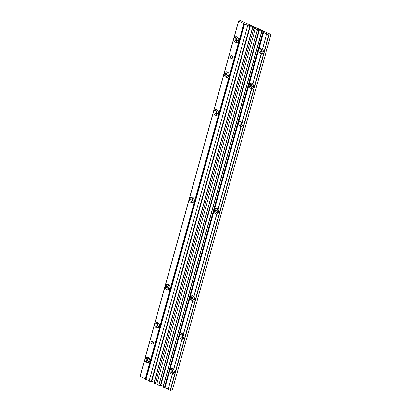 <?xml version="1.0" encoding="UTF-8"?>
<svg xmlns="http://www.w3.org/2000/svg" width="411" height="411" viewBox="0 0 411 411"><rect width="100%" height="100%" fill="white"/><g stroke="black" fill="none" stroke-linecap="round" stroke-linejoin="round"><path stroke-width="0.62" d="M218.123 208.865A2.851 2.415 75.3 0 0 216.119 208.387A2.851 2.415 75.3 0 0 214.398 210.915A2.851 2.415 75.3 0 0 216.114 213.766A2.851 2.415 75.3 0 0 217.023 213.967L216.684 214.059A2.851 2.415 75.3 0 0 216.946 214.044L216.803 214.085A2.851 2.415 75.3 0 0 217.08 214.028A2.851 2.415 75.3 0 0 218.087 209.451L241.17 126.711A2.851 2.415 75.3 0 1 240.903 126.727L218.036 209.184A2.851 2.415 75.3 0 1 218.133 209.286M193.905 296.197A2.851 2.415 75.3 0 0 191.896 295.72A2.851 2.415 75.3 0 0 190.175 298.247A2.851 2.415 75.3 0 0 191.896 301.099A2.851 2.415 75.3 0 0 192.805 301.304L192.461 301.391A2.851 2.415 75.3 0 0 192.728 301.376L192.584 301.417A2.851 2.415 75.3 0 0 192.862 301.366A2.851 2.415 75.3 0 0 193.869 296.783L216.803 214.085M242.341 121.533A2.851 2.415 75.3 0 0 240.337 121.055A2.851 2.415 75.3 0 0 238.616 123.577A2.851 2.415 75.3 0 0 240.337 126.429A2.851 2.415 75.3 0 0 241.242 126.634L240.903 126.727M193.91 296.624A2.851 2.415 75.3 0 0 193.812 296.516L216.684 214.059M241.021 126.747A2.851 2.415 75.3 0 0 241.298 126.696A2.851 2.415 75.3 0 0 242.305 122.113L251.707 88.719A2.851 2.415 75.3 0 1 251.44 88.735L242.254 121.851A2.851 2.415 75.3 0 1 242.351 121.954M252.878 83.541A2.851 2.415 75.3 0 0 250.874 83.063A2.851 2.415 75.3 0 0 249.153 85.591A2.851 2.415 75.3 0 0 250.869 88.442A2.851 2.415 75.3 0 0 251.779 88.642L251.44 88.735M183.368 334.189A2.851 2.415 75.3 0 0 181.364 333.711A2.851 2.415 75.3 0 0 179.643 336.239A2.851 2.415 75.3 0 0 181.359 339.09A2.851 2.415 75.3 0 0 182.268 339.296L181.924 339.383A2.851 2.415 75.3 0 0 182.191 339.368L182.047 339.409A2.851 2.415 75.3 0 0 182.325 339.352A2.851 2.415 75.3 0 0 183.332 334.775L192.584 301.417M183.378 334.616A2.851 2.415 75.3 0 0 183.28 334.508L192.461 301.391M251.558 88.761A2.851 2.415 75.3 0 0 251.835 88.704A2.851 2.415 75.3 0 0 252.842 84.121L261.391 53.784A2.851 2.415 75.3 0 1 261.124 53.8L252.791 83.859A2.851 2.415 75.3 0 1 252.888 83.962M262.567 48.606A2.851 2.415 75.3 0 0 260.564 48.128A2.851 2.415 75.3 0 0 258.838 50.656A2.851 2.415 75.3 0 0 260.559 53.507A2.851 2.415 75.3 0 0 261.468 53.713L261.124 53.8M261.247 53.826A2.851 2.415 75.3 0 0 261.524 53.774A2.851 2.415 75.3 0 0 262.531 49.192L266.647 33.897L266.986 33.805L261.709 31.77L264.294 31.976L259.367 29.664L258.735 29.607L259.249 30.506L258.827 30.471L255.365 28.621L252.637 27.809L255.026 27.845L250.294 25.703L249.662 25.646L250.176 26.545L249.754 26.51L238.585 20.966L240.378 20.596L270.906 34.39L269.01 35.002L266.734 34.041M262.578 49.032A2.851 2.415 75.3 0 0 262.475 48.924L266.647 33.897M168.181 389.397L172.24 374.318A2.851 2.415 75.3 0 0 172.507 374.303L172.358 374.339A2.851 2.415 75.3 0 0 172.635 374.287A2.851 2.415 75.3 0 0 173.642 369.705L182.047 339.409M173.689 369.546A2.851 2.415 75.3 0 0 173.591 369.443L181.924 339.383M172.399 389.885L170.437 390.45L168.156 389.489L172.358 374.339M173.678 369.124A2.851 2.415 75.3 0 0 171.675 368.646A2.851 2.415 75.3 0 0 169.954 371.169A2.851 2.415 75.3 0 0 171.675 374.02A2.851 2.415 75.3 0 0 172.579 374.226L172.24 374.318M250.16 26.566L151.602 381.994L151.181 381.958L149.116 381.023L247.694 25.574M149.178 380.807L146.033 379.384L244.607 23.936M146.033 379.384L145.689 379.476L244.268 24.028M145.689 379.476L145.217 379.225L243.805 23.802M192.6 197.275A2.851 2.415 75.3 0 1 194.321 200.126A2.851 2.415 75.3 0 1 192.6 202.654A2.851 2.415 75.3 0 1 191.151 202.515A2.851 2.415 75.3 0 1 189.43 199.664A2.851 2.415 75.3 0 1 191.151 197.136A2.851 2.415 75.3 0 1 192.6 197.275M216.823 109.943A2.851 2.415 75.3 0 1 218.544 112.794A2.851 2.415 75.3 0 1 216.818 115.316A2.851 2.415 75.3 0 1 215.369 115.183A2.851 2.415 75.3 0 1 213.648 112.331A2.851 2.415 75.3 0 1 215.369 109.804A2.851 2.415 75.3 0 1 216.823 109.943M168.382 284.607A2.851 2.415 75.3 0 1 170.103 287.459A2.851 2.415 75.3 0 1 168.382 289.986A2.851 2.415 75.3 0 1 166.928 289.847A2.851 2.415 75.3 0 1 165.212 286.996A2.851 2.415 75.3 0 1 166.933 284.474A2.851 2.415 75.3 0 1 168.382 284.607M237.044 37.016A2.851 2.415 75.3 0 1 238.765 39.867A2.851 2.415 75.3 0 1 237.044 42.395A2.851 2.415 75.3 0 1 233.982 40.252A2.851 2.415 75.3 0 1 235.595 36.877A2.851 2.415 75.3 0 1 237.044 37.016M227.36 71.951A2.851 2.415 75.3 0 1 229.076 74.802A2.851 2.415 75.3 0 1 227.355 77.33A2.851 2.415 75.3 0 1 224.293 75.182A2.851 2.415 75.3 0 1 225.906 71.812A2.851 2.415 75.3 0 1 227.36 71.951M157.845 322.599A2.851 2.415 75.3 0 1 159.566 325.45A2.851 2.415 75.3 0 1 157.845 327.978A2.851 2.415 75.3 0 1 156.396 327.839A2.851 2.415 75.3 0 1 154.675 324.988A2.851 2.415 75.3 0 1 156.396 322.46A2.851 2.415 75.3 0 1 157.845 322.599M148.16 357.534A2.851 2.415 75.3 0 1 149.876 360.385A2.851 2.415 75.3 0 1 148.155 362.908A2.851 2.415 75.3 0 1 146.706 362.774A2.851 2.415 75.3 0 1 144.985 359.923A2.851 2.415 75.3 0 1 146.706 357.395A2.851 2.415 75.3 0 1 148.16 357.534M231.11 58.413A1.423 1.207 -104.7 0 0 232.641 56.795A1.423 1.207 -104.7 0 0 230.252 56.99A1.423 1.207 -104.7 0 0 231.11 58.413M151.911 343.997A1.423 1.207 -104.7 0 0 153.447 342.378A1.423 1.207 -104.7 0 0 151.053 342.569A1.423 1.207 -104.7 0 0 151.911 343.997M145.319 378.855L140.012 376.414L238.601 20.997M192.959 197.963A1.613 1.367 -104.7 0 0 193.766 201.046M217.178 110.631A1.613 1.367 -104.7 0 0 217.989 113.708M168.741 285.296A1.613 1.367 -104.7 0 0 169.548 288.378M238.21 40.787A1.613 1.367 75.3 0 1 237.404 37.704M228.526 75.722A1.613 1.367 75.3 0 1 227.715 72.639M158.204 323.287A1.613 1.367 -104.7 0 0 159.011 326.37M148.515 358.222A1.613 1.367 -104.7 0 0 149.327 361.3M217.876 209.225A1.613 1.367 -104.7 0 0 218.688 212.307M242.094 121.892A1.613 1.367 -104.7 0 0 242.906 124.975M193.658 296.557A1.613 1.367 -104.7 0 0 194.465 299.64M252.631 83.901A1.613 1.367 -104.7 0 0 253.443 86.983M262.321 48.966A1.613 1.367 -104.7 0 0 263.132 52.048A1.613 1.367 -104.7 0 1 261.119 50.435A1.613 1.367 -104.7 0 1 262.521 48.971M183.121 334.549A1.613 1.367 -104.7 0 0 183.933 337.631M173.432 369.484A1.613 1.367 -104.7 0 0 174.243 372.566M232.081 55.937A1.423 1.207 -104.7 0 0 232.575 57.823M152.882 341.52A1.423 1.207 -104.7 0 0 153.375 343.401M168.13 389.13L164.986 387.707L263.559 32.258M164.986 387.707L164.647 387.799L263.22 32.346M164.647 387.799L262.983 32.243M164.41 387.691L262.84 32.279M164.266 387.732L163.177 387.075M163.249 386.227L160.896 385.164M160.675 385.955L259.249 30.506L160.675 385.955L158.805 385.225L257.394 29.808M158.867 385.009L156.791 384.074L255.365 28.621M156.791 384.074L155.271 383.802L253.844 28.354M155.271 383.802L154.104 383.114M154.176 382.266L151.823 381.203M172.312 368.58A2.851 2.415 -104.7 0 0 171.192 371.225A2.851 2.415 -104.7 0 0 172.892 373.702A2.851 2.415 -104.7 0 0 173.442 373.871M173.637 369.489A1.613 1.367 -104.7 0 0 173.206 372.566A1.613 1.367 -104.7 0 0 174.254 372.561M181.996 333.645A2.851 2.415 -104.7 0 0 180.881 336.29A2.851 2.415 -104.7 0 0 182.582 338.767A2.851 2.415 -104.7 0 0 183.126 338.941M183.321 334.554A1.613 1.367 -104.7 0 0 182.895 337.631A1.613 1.367 -104.7 0 0 183.943 337.626M261.196 48.066A2.851 2.415 -104.7 0 0 260.081 50.707A2.851 2.415 -104.7 0 0 261.781 53.189A2.851 2.415 -104.7 0 0 262.326 53.358M251.506 82.996A2.851 2.415 -104.7 0 0 250.391 85.642A2.851 2.415 -104.7 0 0 252.092 88.118A2.851 2.415 -104.7 0 0 252.637 88.293M252.832 83.906A1.613 1.367 -104.7 0 0 252.405 86.983A1.613 1.367 -104.7 0 0 253.453 86.978M192.533 295.658A2.851 2.415 -104.7 0 0 191.418 298.299A2.851 2.415 -104.7 0 0 193.113 300.78A2.851 2.415 -104.7 0 0 193.663 300.95M193.858 296.562A1.613 1.367 -104.7 0 0 193.432 299.645A1.613 1.367 -104.7 0 0 194.48 299.634M240.974 120.988A2.851 2.415 -104.7 0 0 239.854 123.629A2.851 2.415 -104.7 0 0 241.555 126.11A2.851 2.415 -104.7 0 0 242.105 126.28M242.3 121.897A1.613 1.367 -104.7 0 0 241.868 124.975A1.613 1.367 -104.7 0 0 242.916 124.97M216.751 208.32A2.851 2.415 -104.7 0 0 215.636 210.966A2.851 2.415 -104.7 0 0 217.337 213.443A2.851 2.415 -104.7 0 0 217.881 213.617M218.077 209.23A1.613 1.367 -104.7 0 0 217.65 212.307A1.613 1.367 -104.7 0 0 218.698 212.302M147.369 357.334A2.851 2.415 -104.7 0 0 146.275 359.974A2.851 2.415 -104.7 0 0 147.975 362.44A2.851 2.415 -104.7 0 0 148.761 362.641M149.208 358.382A1.613 1.367 -104.7 0 0 148.289 361.305A1.613 1.367 -104.7 0 0 149.851 360.822M157.059 322.399A2.851 2.415 -104.7 0 0 155.964 325.044A2.851 2.415 -104.7 0 0 157.66 327.505A2.851 2.415 -104.7 0 0 158.451 327.706M158.893 323.447A1.613 1.367 -104.7 0 0 157.978 326.37A1.613 1.367 -104.7 0 0 159.535 325.887M227.961 77.057A2.851 2.415 75.3 0 1 225.562 74.853A2.851 2.415 75.3 0 1 226.569 71.75M229.045 75.239A1.613 1.367 75.3 0 1 226.574 74.586A1.613 1.367 75.3 0 1 228.408 72.798M237.65 42.122A2.851 2.415 75.3 0 1 235.251 39.918A2.851 2.415 75.3 0 1 236.258 36.815M238.734 40.304A1.613 1.367 75.3 0 1 236.263 39.651A1.613 1.367 75.3 0 1 238.092 37.863M167.59 284.407A2.851 2.415 -104.7 0 0 166.501 287.053A2.851 2.415 -104.7 0 0 168.197 289.514A2.851 2.415 -104.7 0 0 168.988 289.714M169.43 285.46A1.613 1.367 -104.7 0 0 168.51 288.378A1.613 1.367 -104.7 0 0 170.072 287.9M216.032 109.742A2.851 2.415 -104.7 0 0 214.943 112.383A2.851 2.415 -104.7 0 0 216.638 114.849A2.851 2.415 -104.7 0 0 217.429 115.049M217.871 110.79A1.613 1.367 -104.7 0 0 216.951 113.713A1.613 1.367 -104.7 0 0 218.513 113.231M191.814 197.075A2.851 2.415 -104.7 0 0 190.719 199.715A2.851 2.415 -104.7 0 0 192.42 202.181A2.851 2.415 -104.7 0 0 193.206 202.382M193.648 198.123A1.613 1.367 -104.7 0 0 192.733 201.046A1.613 1.367 -104.7 0 0 194.29 200.563M151.181 381.958L249.754 26.51M145.304 379.302L243.877 23.848M140.094 376.491L238.673 21.043M172.389 389.936L270.962 34.488M170.437 390.45L269.01 35.002M170.185 390.404L268.758 34.956M163.136 387.219L261.709 31.77M259.171 30.363L259.367 29.664M160.254 385.919L258.827 30.471M158.893 385.302L257.466 29.854M154.063 383.258L252.637 27.809M250.104 26.402L250.294 25.703M151.602 381.994L250.176 26.545M145.217 379.225L243.79 23.771M140.012 376.414L238.585 20.966M172.415 389.916L270.988 34.467M163.008 387.105L261.581 31.657M158.805 385.225L257.378 29.777M153.935 383.144L252.508 27.696"/></g></svg>
